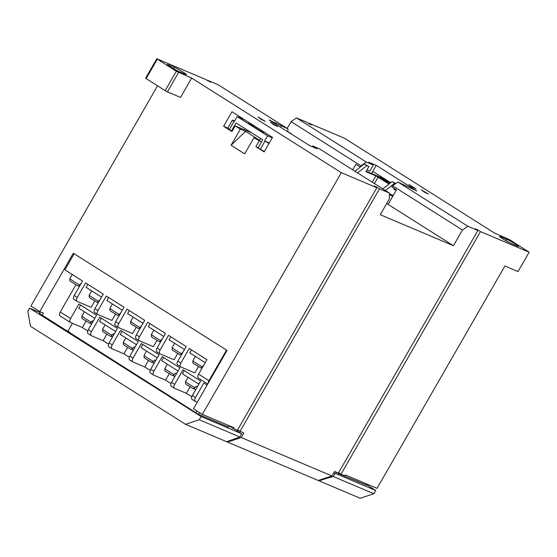 <?xml version="1.0" encoding="UTF-8"?>
<svg xmlns="http://www.w3.org/2000/svg" width="557" height="557" viewBox="0 0 557 557"><rect width="100%" height="100%" fill="white"/><g stroke="black" fill="none" stroke-linecap="round" stroke-linejoin="round"><path stroke-width="0.84" d="M318.2 480.475L227.521 442.077L241.244 437.558L331.93 475.963L318.2 480.475M226.831 441.638L227.521 442.077M352.699 169.829L355.909 164.259L360.302 167.037L360.985 165.84L291.06 121.628L287.168 128.395M360.985 165.84L366.395 162.115L296.47 117.903L291.06 121.628M480.489 231.615L341.002 474.195L344.853 475.824L345.354 474.947L377.04 488.364L504.9 266.009L518.024 271.572L529.15 252.224L480.489 231.615L477.767 229.895L475.142 228.788L477.864 230.507L467.887 226.281L397.956 182.069L416.803 190.988L376.26 165.352L368.818 162.205L373.308 165.046L369.841 171.076L366.972 169.857M287.892 131.675L287.962 128.904L218.038 84.692L208.06 80.466L210.776 82.185L205.436 79.352L156.768 58.75L176.304 71.275L191.664 78.071L180.545 97.412L167.413 91.856L178.539 72.507M168.339 64.779A7.457 0.536 29.9 0 0 167.316 64.508A7.457 0.536 29.9 0 0 171.828 67.696A7.457 0.536 29.9 0 0 179.222 71.665L185.349 74.255A7.457 0.536 29.9 0 0 186.372 74.534A7.457 0.536 29.9 0 0 181.861 71.345A7.457 0.536 29.9 0 0 174.466 67.376L168.339 64.779L168.068 65.253M529.15 252.224L509.62 239.691L494.254 232.903L344.602 138.289L309.072 123.243L308.843 123.647M253.936 137.753L259.165 139.967L245.56 131.368L240.332 129.154L231.064 145.273L244.669 153.871L253.936 137.753L261.463 142.021M240.332 129.154L235.165 125.882L231.921 131.529L223.622 126.279L231.963 111.769L272.505 137.398L264.164 151.908L255.865 146.665L259.109 141.018M157.54 85.799L30.913 306.009L39.756 311.6L43.432 313.152L42.095 315.478M202.33 414.38L234.017 427.797L233.508 428.674L237.359 430.303L376.852 187.73L341.316 172.677L202.33 414.38L193.488 408.789L227.047 350.43L73.315 253.24L39.756 311.6M341.316 172.677L191.664 78.071M72.417 323.318L67.919 331.143L69.959 332.432L69.681 332.912M157.255 59.237L146.129 78.579L145.649 78.091L156.768 58.75M67.919 331.143L64.765 329.807M341.002 474.195L338.607 472.677M477.864 230.507L338.377 473.081L334.52 471.452L331.93 475.963M233.508 428.674L228.286 425.374M241.244 437.558L243.841 433.047L237.595 429.9M270.507 122.303L273.612 124.643L277.651 126.599L270.507 122.303M258.079 117.04L261.184 119.379L265.223 121.335L258.079 117.04M287.962 128.904L269.122 119.985L309.664 145.614L317.1 148.768L312.609 145.927L319.523 148.858L389.454 193.063L379.477 188.837L239.99 431.417M376.852 187.73L374.13 186.01L376.755 187.117L379.477 188.837M373.308 165.046L366.395 162.115M309.072 123.243L311.795 124.963L309.163 123.849L306.447 122.129L296.47 117.903M421.315 189.805L424.42 192.144L428.458 194.101L421.315 189.805M408.887 184.541L411.992 186.88L416.03 188.837L408.887 184.541M500.569 236.718A7.457 0.536 29.9 0 0 499.545 236.44A7.457 0.536 29.9 0 0 504.064 239.628A7.457 0.536 29.9 0 0 511.458 243.597L517.578 246.187A7.457 0.536 29.9 0 0 518.602 246.466A7.457 0.536 29.9 0 0 514.09 243.277A7.457 0.536 29.9 0 0 506.696 239.308L500.569 236.718L500.304 237.185M397.956 182.069L392.553 185.794L462.477 230.006L453.447 245.707L388.104 204.398L396.445 189.888L391.863 186.992L392.553 185.794M467.887 226.281L462.477 230.006M453.447 245.707L380.264 214.717L389.294 199.016L389.454 193.063M255.865 146.665L258.218 147.661M223.622 126.279L227.855 128.075M208.06 80.466L207.824 80.869M195.827 412.667L196.844 410.906M39.38 313.758L40.452 311.892M227.806 427.86L228.983 425.813M198.577 414.345L199.559 412.633M335.648 473.534L336.386 472.239M366.652 483.963L365.928 485.217M376.755 187.117L376.525 187.521M477.767 229.895L477.537 230.299M146.129 78.579L165.178 90.624L176.304 71.275M165.178 90.624L167.413 91.856M235.165 125.882L251.931 132.984M390.708 182.717L372.884 171.445L371.665 173.568M312.178 146.679L312.609 145.927M280.394 127.114L281.048 125.973M275.903 124.274L276.557 123.132M371.561 173.519L376.26 165.352M245.56 131.368L231.064 145.273M231.239 145.349L244.683 153.85M396.201 190.32L393.813 189.31L394.272 188.51M366.179 171.243L385.507 179.431M357.531 172.879L366.791 165.624L368.894 166.515L365.928 171.674L375.905 175.901L389.037 184.019M396.417 189.867L394.064 188.872M387.414 180.635L390.589 182.807M390.227 183.086L383.042 178.783L379.247 177.175L389.371 183.754M379.185 177.293L379.735 177.662M386.649 203.618L388.18 204.266M389.406 194.762L392.817 196.21M382.833 188.879L392.1 181.624L395.825 183.538M385.416 190.515L394.683 183.26L392.1 181.624M366.791 165.624L364.208 163.995L354.941 171.25M364.208 163.995L368.894 166.515M393.235 195.479L389.434 193.864M395.644 183.664L394.683 183.26M255.057 126.369A7.833 0.557 29.9 0 0 252.077 124.907L248.401 123.355L259.834 130.582L263.51 132.134A7.833 0.557 29.9 0 0 264.582 132.427A7.833 0.557 29.9 0 0 264.589 132.392M234.581 121.022L232.436 120.11L234.163 121.753L237.129 116.594L244.586 119.748M237.129 116.594L267.604 135.859L272.262 137.83M269.289 142.989L264.638 141.018L269.024 143.455M264.909 141.186L260.272 149.248L264.387 151.518M232.06 131.278L231.434 131.013L236.071 122.958L262.73 139.814L258.1 147.877L260.272 149.248M232.436 120.11L227.799 128.173L231.434 131.013M233.891 121.579L229.254 129.642M264.638 141.018L267.604 135.859M291.137 133.903L289.619 132.942M291.165 133.603L287.036 131.313M94.822 312.595A3.732 1.88 -57.7 0 1 94.683 312.519A3.732 1.88 -57.7 0 1 94.92 308.627L103.268 294.117L85.583 282.935L77.235 297.445A3.732 1.88 122.3 0 0 76.991 301.337A3.732 1.88 122.3 0 0 77.131 301.414L91.139 307.339L94.746 301.065M74.088 299.485A3.732 1.88 -57.7 0 1 73.949 299.415A3.732 1.88 -57.7 0 1 74.192 295.516L77.235 297.445M115.55 325.699A3.732 1.88 -57.7 0 1 115.417 325.629A3.732 1.88 -57.7 0 1 115.654 321.737L124.002 307.227L106.31 296.046L97.969 310.555A3.732 1.88 122.3 0 0 97.726 314.447A3.732 1.88 122.3 0 0 97.865 314.517L111.873 320.449L115.48 314.176M136.284 338.809A3.732 1.88 -57.7 0 1 136.145 338.74A3.732 1.88 -57.7 0 1 136.388 334.841L144.729 320.331L127.045 309.156L118.704 323.659A3.732 1.88 122.3 0 0 118.46 327.558A3.732 1.88 122.3 0 0 118.599 327.627L132.601 333.559L136.214 327.279M157.018 351.92A3.732 1.88 -57.7 0 1 156.879 351.843A3.732 1.88 -57.7 0 1 157.123 347.951L165.464 333.441L147.779 322.259L139.438 336.769A3.732 1.88 122.3 0 0 139.194 340.661A3.732 1.88 122.3 0 0 139.334 340.738L153.335 346.663L156.949 340.39M177.753 365.023A3.732 1.88 -57.7 0 1 177.613 364.953A3.732 1.88 -57.7 0 1 177.857 361.061L186.198 346.551L168.513 335.37L160.172 349.88A3.732 1.88 122.3 0 0 159.929 353.772A3.732 1.88 122.3 0 0 160.068 353.841L174.069 359.773L177.683 353.5M198.487 378.133A3.732 1.88 -57.7 0 1 198.348 378.064A3.732 1.88 -57.7 0 1 198.591 374.165L206.932 359.655L189.248 348.48L180.907 362.983A3.732 1.88 122.3 0 0 180.663 366.882A3.732 1.88 122.3 0 0 180.802 366.952L194.804 372.884L198.41 366.603M88.18 333.685A3.732 1.88 -57.7 0 1 88.041 333.615A3.732 1.88 -57.7 0 1 88.285 329.723L91.418 331.7A3.732 1.88 122.3 0 0 91.174 335.593A3.732 1.88 122.3 0 0 91.313 335.662L103.129 340.668L108.545 344.094M207.127 385.068L203.834 382.986L195.493 397.496A3.732 1.88 122.3 0 0 195.249 401.388A3.732 1.88 122.3 0 0 195.389 401.465L197.248 402.251M192.256 399.487A3.732 1.88 -57.7 0 1 192.116 399.411A3.732 1.88 -57.7 0 1 192.36 395.519L195.493 397.496M192.36 395.519L200.701 381.009L183.016 369.827L174.675 384.337A3.732 1.88 122.3 0 0 174.432 388.229A3.732 1.88 122.3 0 0 174.571 388.306L186.386 393.305L191.81 396.737M171.445 386.321A3.732 1.88 -57.7 0 1 171.305 386.252A3.732 1.88 -57.7 0 1 171.549 382.36L174.675 384.337M171.549 382.36L179.89 367.85L162.205 356.668L153.857 371.178A3.732 1.88 122.3 0 0 153.621 375.07A3.732 1.88 122.3 0 0 153.753 375.146L165.568 380.146L170.992 383.578M150.627 373.162A3.732 1.88 -57.7 0 1 150.487 373.093A3.732 1.88 -57.7 0 1 150.731 369.2L153.857 371.178M150.731 369.2L159.072 354.691L141.387 343.509L133.046 358.019A3.732 1.88 122.3 0 0 132.803 361.911A3.732 1.88 122.3 0 0 132.942 361.98L144.757 366.986L150.181 370.412M129.809 360.003A3.732 1.88 -57.7 0 1 129.677 359.933A3.732 1.88 -57.7 0 1 129.913 356.041L133.046 358.019M129.913 356.041L138.261 341.532L120.577 330.35L112.229 344.86A3.732 1.88 122.3 0 0 111.985 348.752A3.732 1.88 122.3 0 0 112.124 348.821L123.939 353.827L129.363 357.253M108.998 346.844A3.732 1.88 -57.7 0 1 108.859 346.774A3.732 1.88 -57.7 0 1 109.102 342.882L112.229 344.86M88.285 329.723L96.633 315.213L78.941 304.031L70.6 318.541A3.732 1.88 122.3 0 0 70.356 322.433A3.732 1.88 122.3 0 0 70.495 322.503L82.311 327.509L87.734 330.935M109.102 342.882L117.443 328.372L99.759 317.191L91.418 331.7M60.156 315.965A3.732 1.88 -57.7 0 1 60.017 315.896A3.732 1.88 -57.7 0 1 60.26 312.004L75.898 284.801M74.192 295.516L82.533 281.007L64.904 269.86L74.158 253.769M198.591 374.165L208.931 380.703L226.525 350.102M208.931 380.703A3.732 1.88 122.3 0 0 208.13 383.327M106.819 334.242L103.129 340.668M127.637 347.401L123.939 353.827M148.454 360.56L144.757 366.986M169.265 373.719L165.568 380.146M190.083 386.878L186.386 393.305M86.008 321.083L82.311 327.509M194.678 388.013L194.407 388.849L195.542 389.991M194.936 387.721L193.404 388.842C185.237 383.369 185.356 385.145 185.585 381.552A9.692 0.696 29.9 0 0 194.936 387.721L196.148 386.266A9.692 0.696 29.9 0 0 197.248 386.871L197.087 387.296M198.898 384.149L182.48 373.789L184.297 370.635M198.807 384.114L200.624 380.96M202.003 367.126L202.003 368.233M202.261 366.833L200.729 367.954C192.555 362.482 192.68 364.257 192.91 360.664A9.692 0.696 29.9 0 0 202.261 366.833L203.472 365.378A9.692 0.696 29.9 0 0 203.604 365.448M205.213 362.649L189.805 352.901L191.524 349.914M79.686 284.989L78.147 286.11C69.486 280.491 69.528 281.765 69.904 278.528A10.256 0.731 29.9 0 0 79.686 284.989L80.897 283.534A10.256 0.731 -150.1 0 0 81.037 283.617M78.934 285.748L79.484 286.305M173.944 374.903L173.68 375.738L174.738 376.811M178.073 371.004L161.746 360.685L163.563 357.531M174.202 374.61L172.67 375.731C164.503 370.259 164.621 372.041 164.851 368.442A9.692 0.696 29.9 0 0 174.202 374.61L175.413 373.155A9.692 0.696 29.9 0 0 176.492 373.754M153.21 361.792L152.945 362.628L153.934 363.63M157.262 357.845L141.018 347.575L142.829 344.421M153.467 361.5L151.936 362.628C143.769 357.155 143.887 358.931 144.117 355.338A9.692 0.696 29.9 0 0 153.467 361.5L154.679 360.052A9.692 0.696 29.9 0 0 155.675 360.595M132.475 348.689L132.211 349.524L133.13 350.45M136.444 344.686L120.284 334.465L122.094 331.311M132.74 348.397L131.208 349.518C123.034 344.045 123.16 345.82 123.382 342.228A9.692 0.696 29.9 0 0 132.74 348.397L133.952 346.941A9.692 0.696 29.9 0 0 134.857 347.443M111.748 335.579L111.477 336.414L112.326 337.27M115.626 331.526L99.55 321.361L101.36 318.207M112.006 335.286L110.446 336.386C102.3 330.935 102.425 332.717 102.655 329.117A9.692 0.696 29.9 0 0 112.006 335.286L113.217 333.831A9.692 0.696 29.9 0 0 114.039 334.291M91.014 322.468L90.742 323.304L91.522 324.09M94.815 318.367L78.816 308.251L80.633 305.097M91.271 322.176L89.74 323.304C81.566 317.831 81.691 319.607 81.921 316.007A9.692 0.696 29.9 0 0 91.271 322.176L92.483 320.728A9.692 0.696 29.9 0 0 93.221 321.131M181.269 354.015L181.269 355.122M184.478 349.538L169.07 339.798L170.79 336.811M181.526 353.723L179.995 354.844C171.821 349.371 171.946 351.154 172.176 347.554A9.692 0.696 29.9 0 0 181.526 353.723L182.738 352.268A9.692 0.696 29.9 0 0 182.87 352.344M160.534 340.905L160.534 342.019M163.751 336.428L148.336 326.687L150.056 323.701M160.792 340.612L159.26 341.74C151.093 336.268 151.212 338.043 151.441 334.444A9.692 0.696 29.9 0 0 160.792 340.612L162.003 339.164A9.692 0.696 29.9 0 0 162.136 339.234M139.8 327.801L139.8 328.909M143.017 323.325L127.602 313.577L129.321 310.59M140.058 327.509L138.526 328.63C130.359 323.157 130.477 324.933 130.707 321.34A9.692 0.696 29.9 0 0 140.058 327.509L141.269 326.054A9.692 0.696 29.9 0 0 141.401 326.123M119.066 314.691L119.073 315.798M122.282 310.214L106.874 300.474L108.587 297.487M119.33 314.399L117.799 315.52C109.625 310.047 109.743 311.829 109.973 308.23A9.692 0.696 29.9 0 0 119.33 314.399L120.535 312.943A9.692 0.696 29.9 0 0 120.667 313.02M98.338 301.581L98.338 302.695M101.548 297.104L86.14 287.363L87.86 284.376M98.596 301.288L97.064 302.416C88.89 296.944 89.016 298.719 89.238 295.119A9.692 0.696 29.9 0 0 98.596 301.288L99.807 299.84A9.692 0.696 29.9 0 0 99.933 299.91M185.544 424.295L226.643 441.701L239.9 436.994L199.267 419.783L201.119 416.559L29.702 308.188L27.85 311.412L30.454 326.249L185.544 424.295L199.267 419.783M201.119 416.559L241.752 433.771L234.539 429.106M40.055 312.574L29.702 308.188M39.533 313.487L198.306 414.234L228.029 426.822M230.584 426.822L228.83 426.084M241.752 433.771L239.9 436.994M328.693 477.029L328.226 477.843L319.077 480.851L318.395 480.413M333.873 472.58L335.126 473.311L333.274 476.534L373.9 493.739L360.177 498.25L319.077 480.851M335.126 473.311L375.759 490.515L373.9 493.739M337.967 473.38L366.081 484.952M366.318 484.548L375.759 490.515M328.226 477.843L333.274 476.534M505.895 240.701L506.696 239.308M173.666 68.769L174.466 67.376M375.905 175.901L372.278 182.209M378.14 177.133L374.436 183.573M385.166 179.939L384.678 180.788M383.042 178.783L382.631 179.5M252.077 124.907L251.757 125.471M94.92 308.627L97.969 310.555M115.654 321.737L118.704 323.659M136.388 334.841L139.438 336.769M157.123 347.951L160.172 349.88M177.857 361.061L180.907 362.983M60.26 312.004L70.6 318.541M260.69 138.519L259.221 141.067M73.949 299.415L76.991 301.337M94.683 312.519L97.726 314.447M115.417 325.629L118.46 327.558M136.145 338.74L139.194 340.661M156.879 351.843L159.929 353.772M177.613 364.953L180.663 366.882M88.041 333.615L91.174 335.593M192.116 399.411L195.249 401.388M171.305 386.252L174.432 388.229M150.487 373.093L153.621 375.07M129.677 359.933L132.803 361.911M108.859 346.774L111.985 348.752M198.348 378.064L207.74 384.003M60.017 315.896L70.356 322.433M185.585 381.552L188.029 377.298M192.91 360.664L195.354 356.41M69.904 278.528L72.222 274.49M164.851 368.442L167.295 364.194M144.117 355.338L146.561 351.084M123.382 342.228L125.833 337.974M102.655 329.117L105.099 324.87M81.921 316.007L84.365 311.76M172.176 347.554L174.62 343.307M151.441 334.444L153.885 330.197M130.707 321.34L133.151 317.086M109.973 308.23L112.417 303.983M89.238 295.119L91.689 290.872"/></g></svg>
